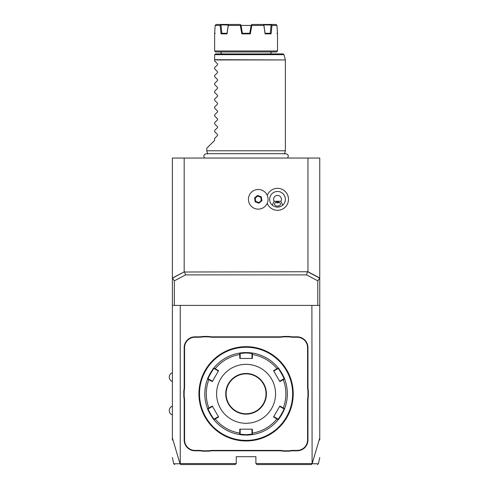 <?xml version="1.0" encoding="UTF-8"?>
<svg xmlns="http://www.w3.org/2000/svg" width="489" height="489" viewBox="0 0 489 489"><rect width="100%" height="100%" fill="white"/><g stroke="black" fill="none" stroke-linecap="round" stroke-linejoin="round"><path stroke-width="0.73" d="M172.397 278.015L184.494 271.743L172.397 278.18L172.397 158.051L319.751 158.051L319.751 305.405L172.397 305.405L172.397 278.18L174.359 280.839L174.359 305.405M172.397 440.021L172.397 305.405M311.89 305.405L312.104 463.78C320.552 463.774 320.558 463.774 312.141 463.761L319.751 437.991L319.751 305.405M319.751 437.991L319.751 440.021M311.151 464.55L312.141 463.761M172.397 437.991L180.001 463.761L180.771 464.55L235.264 464.55L236.248 463.566L180.252 463.566L180.252 305.405M236.248 463.566L236.248 456.689L255.894 456.689L255.894 463.566L256.878 464.55L311.371 464.55M311.89 463.566L255.894 463.566M184.573 347.648L184.182 347.648L184.182 386.964A20.238 20.238 0 0 1 183.791 390.931L183.791 396.707L184.182 396.671A20.63 20.63 0 0 1 184.573 400.674L184.573 439.99A10.416 10.416 0 0 0 194.989 450.406L198.937 450.406A20.63 20.63 0 0 1 202.947 450.797L208.644 450.797A20.63 20.63 0 0 1 212.654 450.406L279.494 450.406A20.63 20.63 0 0 1 283.498 450.797L289.201 450.797A20.63 20.63 0 0 1 293.204 450.406L297.153 450.406A10.416 10.416 0 0 0 307.569 439.99L307.569 400.674A20.63 20.63 0 0 1 307.96 396.671L307.96 390.968A20.63 20.63 0 0 1 307.569 386.964L307.569 347.648A10.416 10.416 0 0 0 297.153 337.233L293.204 337.233A20.63 20.63 0 0 1 289.201 336.842L283.498 336.842A20.63 20.63 0 0 1 279.494 337.233L212.654 337.233A20.63 20.63 0 0 1 208.644 336.842L202.947 336.842A20.63 20.63 0 0 1 198.937 337.233L194.989 337.233A10.416 10.416 0 0 0 184.573 347.648L184.573 386.964A20.63 20.63 0 0 1 184.182 390.968L184.182 396.671M184.182 347.648A10.807 10.807 0 0 1 194.989 336.842L198.937 336.842A20.238 20.238 0 0 0 202.904 336.45L202.947 336.842M279.494 337.233L279.494 336.842L212.654 336.842A20.238 20.238 0 0 1 208.681 336.45L202.904 336.45M279.494 336.842A20.238 20.238 0 0 0 283.461 336.45L283.498 336.842M297.153 337.233L297.153 336.842L293.204 336.842A20.238 20.238 0 0 1 289.237 336.45L283.461 336.45M297.153 336.842A10.807 10.807 0 0 1 307.96 347.648L307.96 386.964A20.238 20.238 0 0 0 308.351 390.931L307.96 390.968M307.569 439.99L307.96 439.99L307.96 400.674A20.238 20.238 0 0 1 308.351 396.707L308.351 390.931M307.96 439.99A10.807 10.807 0 0 1 297.153 450.797L293.204 450.797A20.238 20.238 0 0 0 289.237 451.188L289.201 450.797M212.654 450.406L212.654 450.797L279.494 450.797A20.238 20.238 0 0 1 283.461 451.188L289.237 451.188M212.654 450.797A20.238 20.238 0 0 0 208.681 451.188L208.644 450.797M194.989 450.406L194.989 450.797L198.937 450.797A20.238 20.238 0 0 1 202.904 451.188L208.681 451.188M194.989 450.797A10.807 10.807 0 0 1 184.182 439.99L184.182 400.674A20.238 20.238 0 0 0 183.791 396.707M180.001 463.761C171.584 463.774 171.596 463.774 180.031 463.774L180.252 463.566M184.494 271.743L185.539 274.891L174.359 280.839M184.182 158.051L184.182 271.743M307.96 158.051L307.96 271.743L319.751 278.015M184.818 272.006L307.96 271.743M267.251 203.259A10.99 10.99 0 0 0 288.498 199.31A10.99 10.99 0 0 0 267.251 195.362M307.648 271.743L319.751 278.18L317.783 280.839L306.609 274.891L307.324 272.006M317.783 280.839L317.783 305.405M185.539 274.891L306.609 274.891M249.054 195.863A9.823 9.823 0 0 0 254.806 208.51A9.823 9.823 0 0 0 267.452 202.758A9.823 9.823 0 0 0 261.701 190.111A9.823 9.823 0 0 0 249.054 195.863A9.823 9.823 0 0 1 261.701 190.111A9.823 9.823 0 0 1 267.452 202.758A9.823 9.823 0 0 1 254.806 208.51A9.823 9.823 0 0 1 249.054 195.863M258.901 203.198L261.939 200.692L261.291 196.81L257.605 195.429L254.567 197.929L255.215 201.81L258.901 203.198L258.828 202.746L261.517 200.533L260.943 197.098L257.679 195.875L254.989 198.088L255.564 201.523L258.828 202.746L261.315 200.459L260.778 197.232L257.715 196.089L255.191 198.161L255.729 201.389L258.791 202.538M261.939 200.692L261.315 200.459M255.215 201.81L255.729 201.389M254.567 197.929L255.191 198.161M257.605 195.429L257.715 196.089M261.291 196.81L260.778 197.232M274.103 201.279L272.312 205.203A7.861 7.861 0 0 1 277.507 191.45A7.861 7.861 0 0 1 282.703 205.203L280.912 201.279A3.93 3.93 0 0 0 274.983 196.303A3.93 3.93 0 0 0 274.103 201.279L280.912 201.279M272.312 205.203C275.778 207.794 279.237 207.794 282.703 205.203M277.507 206.138A2.946 2.084 0 0 1 274.561 204.054A2.946 2.084 0 0 1 277.507 201.969A2.946 2.084 0 0 1 280.454 204.054A2.946 2.084 0 0 1 277.507 206.138M275.82 202.348L277.507 202.984L279.195 202.348M183.791 390.931L184.182 390.968M208.681 336.45L208.644 336.842M289.237 336.45L289.201 336.842M308.351 396.707L307.96 396.671M283.461 451.188L283.498 450.797M202.904 451.188L202.947 450.797M246.37 440.974L246.682 440.968L246.37 440.974M246.988 440.962L247.3 440.956L246.988 440.962M247.587 440.95L251.419 440.668M246.071 440.974A47.152 47.152 0 0 0 293.223 393.822A47.152 47.152 0 0 0 246.071 346.664L246.071 346.664A47.152 47.152 0 0 0 198.919 393.822A47.152 47.152 0 0 0 246.071 440.974L246.071 440.974M247.3 346.683L246.988 346.677M293.223 393.517L293.223 393.205M293.217 392.893L293.211 392.588M293.223 394.122L293.223 394.434L293.223 394.122M244.848 440.956L245.154 440.962M245.771 346.664L245.466 346.67L245.771 346.664M245.154 346.677L244.848 346.683L245.154 346.677M244.555 346.689L240.722 346.97M198.919 393.517L198.925 393.205L198.919 393.517M198.925 392.893L198.931 392.588M198.931 392.594L198.925 392.899M198.919 394.122L198.925 394.434M198.925 394.745L198.931 395.051M246.071 347.257A46.565 46.565 0 0 0 199.506 393.822A46.565 46.565 0 0 0 246.071 440.381A46.565 46.565 0 0 0 292.636 393.822A46.565 46.565 0 0 0 246.071 347.257M246.413 352.563A41.259 41.259 0 0 0 246.071 352.563L252.422 353.052A41.259 41.259 0 0 0 252.41 353.052A41.259 41.259 0 0 1 278.204 367.936A41.259 41.259 0 0 0 278.204 367.936C278.437 367.276 285.234 379.048 284.549 378.932A41.259 41.259 0 0 1 284.659 408.425A41.259 41.259 0 0 1 284.549 408.706A41.259 41.259 0 0 0 284.549 408.706C285.246 408.572 278.449 420.351 278.204 419.703A41.259 41.259 0 0 1 252.422 434.587A41.259 41.259 0 0 0 252.422 434.587L246.071 435.082A41.259 41.259 0 0 0 246.413 435.076M246.756 435.076A41.259 41.259 0 0 0 247.098 435.063M247.434 435.057A41.259 41.259 0 0 0 248.504 435.008M248.742 434.99A41.259 41.259 0 0 0 252.275 434.611M278.204 419.703L273.547 416.964L279.849 406.041L283.259 408.009L282.966 408.315L283.987 408.908C284.647 408.816 278.357 419.715 278.094 419.116L278.204 419.703A41.259 41.259 0 0 0 278.21 419.696M278.296 419.586A41.259 41.259 0 0 0 281.138 415.558M281.181 415.491A41.259 41.259 0 0 0 282.404 413.376M282.465 413.266A41.259 41.259 0 0 0 283.339 411.518M283.424 411.347A41.259 41.259 0 0 0 283.626 410.907M284.549 378.932L279.849 381.597L273.547 370.674L276.957 368.712L277.074 369.116L278.094 368.523C278.357 367.917 284.647 378.816 283.987 378.737L284.549 378.932A41.259 41.259 0 0 0 284.549 378.926A41.259 41.259 0 0 0 284.525 378.853M283.541 376.542A41.259 41.259 0 0 0 282.459 374.366M282.397 374.25A41.259 41.259 0 0 0 278.296 368.052M252.385 353.046A41.259 41.259 0 0 0 248.681 352.642M248.424 352.63A41.259 41.259 0 0 0 247.434 352.581M247.098 352.575A41.259 41.259 0 0 0 246.756 352.563M251.963 354.617L252.373 354.519L252.422 353.052L251.963 353.437L251.963 358.455L252.379 358.455L239.769 358.455L239.726 353.052A41.259 41.259 0 0 0 239.726 353.052L246.071 352.563A41.259 41.259 0 0 0 245.729 352.563M252.379 358.455L252.373 354.519A39.805 39.805 0 0 1 276.957 368.712L278.204 367.936L278.094 368.523L278.015 367.704M284.659 408.425L283.987 408.908L284.549 408.706L283.259 408.009A39.805 39.805 0 0 0 283.259 379.629L282.966 379.323L279.647 381.243L279.849 381.597M283.987 378.737L282.966 379.323M245.729 435.076A41.259 41.259 0 0 0 246.071 435.082L239.726 434.587L239.769 429.183L252.379 429.183L252.373 433.12A39.805 39.805 0 0 0 276.957 418.926L277.074 418.523L273.754 416.61L273.547 416.964M278.094 419.116L277.074 418.523M252.379 429.183L251.963 429.183L251.963 433.022L252.373 433.12L252.422 434.587L251.963 434.201L246.071 434.684L240.178 434.201L240.178 429.183L239.769 429.183M251.963 433.022L251.963 434.201L252.721 434.538M213.931 419.696A41.259 41.259 0 0 0 213.938 419.703L214.133 419.935A41.259 41.259 0 0 0 239.421 434.538L240.178 434.201L239.726 434.587A41.259 41.259 0 0 0 239.732 434.587A41.259 41.259 0 0 1 214.133 419.935A41.259 41.259 0 0 1 213.938 419.703C213.705 420.363 206.908 408.59 207.593 408.706A41.259 41.259 0 0 0 207.593 408.712A41.259 41.259 0 0 1 207.483 408.425A41.259 41.259 0 0 1 207.483 379.219A41.259 41.259 0 0 0 207.483 408.425L208.155 408.908L212.495 406.396L212.293 406.041L218.595 416.964L213.938 419.703L214.048 419.116C213.785 419.721 207.501 408.828 208.155 408.908M245.386 352.563A41.259 41.259 0 0 0 245.05 352.575M244.708 352.581A41.259 41.259 0 0 0 243.638 352.63M243.4 352.648A41.259 41.259 0 0 0 239.867 353.027M207.593 378.926A41.259 41.259 0 0 0 207.593 378.932C206.902 379.067 213.693 367.288 213.938 367.936A41.259 41.259 0 0 0 213.931 367.942A41.259 41.259 0 0 1 239.726 353.052L240.178 353.437L246.071 352.954L251.963 353.437M213.846 368.058A41.259 41.259 0 0 0 211.003 372.08M210.961 372.153A41.259 41.259 0 0 0 209.738 374.268M209.683 374.372A41.259 41.259 0 0 0 208.803 376.12M208.724 376.292A41.259 41.259 0 0 0 208.516 376.732M208.601 411.096A41.259 41.259 0 0 0 209.689 413.272M209.75 413.388A41.259 41.259 0 0 0 213.846 419.586M239.757 434.593A41.259 41.259 0 0 0 243.461 434.996M243.718 435.014A41.259 41.259 0 0 0 244.708 435.057M245.05 435.063A41.259 41.259 0 0 0 245.386 435.076M207.593 378.932L207.483 379.219A41.259 41.259 0 0 1 207.593 378.932L208.155 378.737C207.495 378.822 213.785 367.924 214.048 368.523L218.394 371.035L218.595 370.674L212.293 381.597L207.593 378.932L208.155 378.737L209.176 379.323L208.882 379.629A39.805 39.805 0 0 0 208.882 408.009L209.176 408.315M207.593 408.706L212.293 406.041M215.068 369.116L215.191 368.712L213.938 367.936L214.048 368.523M218.595 370.674L215.191 368.712A39.805 39.805 0 0 1 239.769 354.519L240.178 354.617L240.178 353.437L239.421 353.101M246.071 423.291A29.468 29.468 0 0 0 275.545 393.822A29.468 29.468 0 0 0 246.071 364.348A29.468 29.468 0 0 0 216.603 393.822A29.468 29.468 0 0 0 246.071 423.291M273.547 370.674L273.754 371.035L277.074 369.116M279.849 406.041L279.647 406.396L282.966 408.315M218.595 416.964L218.394 416.61L215.068 418.523L215.191 418.926A39.805 39.805 0 0 0 239.769 433.12L240.178 433.022M215.068 418.523L214.048 419.116L213.938 419.703M212.293 381.597L212.495 381.243L209.176 379.323M239.769 358.455L240.178 358.455L240.178 354.617M246.071 373.877A19.939 19.939 0 0 0 226.132 393.822A19.939 19.939 0 0 0 246.071 413.761A19.939 19.939 0 0 0 266.016 393.822A19.939 19.939 0 0 0 246.071 373.877M207.642 154.011L206.78 150.783L285.368 150.783L285.368 59.945L214.634 59.945L214.634 54.902M206.78 150.783L206.78 148.228L214.634 140.367L214.634 138.405L217.562 135.484L217.562 134.646L214.634 131.724L214.634 130.551L217.562 127.623L217.562 126.792L214.634 123.864L214.634 122.69L217.562 119.762L217.562 118.931L214.634 116.003L214.634 114.829L217.562 111.902L217.562 111.07L214.634 108.142L214.634 106.969L217.562 104.047L217.562 103.21L214.634 100.288L214.634 99.114L217.562 96.186L217.562 95.355L214.634 92.427L214.634 91.254L217.562 88.326L217.562 87.494L214.634 84.566L214.634 83.393L217.562 80.471L217.562 79.634L214.634 76.712L214.634 75.538L217.562 72.61L217.562 71.779L214.634 68.851L214.634 67.678L217.562 64.75L217.562 63.918L214.634 60.991L214.634 59.945M214.671 54.652L215.618 53.918L283.033 53.918L283.981 54.652L214.671 54.652M272.593 51.956A1.962 1.962 0 0 0 270.631 53.918M219.549 51.956A1.962 1.962 0 0 1 221.511 53.918M215.618 51.956L276.523 51.956L277.507 50.972L214.634 50.972L215.618 51.956M250.313 33.882L249.818 33.289L242.324 33.289L241.829 33.882L250.313 33.882L251.835 25.434L263.852 25.434L263.84 24.884L271.132 25.031L270.27 33.289M276.921 33.289L277.507 33.882L276.976 25.434L271.994 25.434L271.095 33.882L265.099 33.882L263.852 25.434M241.829 33.882L240.313 25.434L228.296 25.434L227.049 33.882L221.046 33.882L220.148 25.434L215.166 25.434L214.634 33.882L214.634 50.972M220.148 25.434L220.808 24.884L228.259 25.031L227.061 33.289L226.101 33.289L227.061 33.289L227.049 33.882M225.154 33.289L224.304 33.289M224.836 33.289L224.414 33.289M269.586 33.289L268.773 33.289M267.941 33.289L267.092 33.289M267.831 33.289L267.135 33.289M265.099 33.882L265.075 33.289L270.368 33.289L271.095 33.882M221.046 33.882L221.774 33.289L227.067 33.295M225.136 33.289L224.353 33.289M249.818 33.289L250.423 33.289M240.949 25.031L242.403 33.289L240.949 25.031M263.84 24.884L263.094 24.45L251.89 24.45L251.199 25.031L249.738 33.289L250.588 28.466M276.976 25.434L275.967 24.45L271.322 24.45L271.994 25.434M265.081 33.289L263.883 25.031M251.322 24.927L251.835 25.434M263.094 24.45L271.322 24.45M240.313 25.434L240.771 24.884L240.258 24.45L229.048 24.45L228.302 24.884L228.296 25.434M221.872 33.289L221.01 25.031M220.808 24.884L220.82 24.45L216.181 24.45L215.166 25.434M220.82 24.45L229.048 24.45M241.016 25.434L251.126 25.434M184.573 386.964L184.182 386.964M194.989 337.233L194.989 336.842M198.937 337.233L198.937 336.842M212.654 337.233L212.654 336.842M293.204 337.233L293.204 336.842M307.569 347.648L307.96 347.648M307.569 386.964L307.96 386.964M307.569 400.674L307.96 400.674M297.153 450.406L297.153 450.797M293.204 450.406L293.204 450.797M279.494 450.406L279.494 450.797M198.937 450.406L198.937 450.797M184.573 439.99L184.182 439.99M184.573 400.674L184.182 400.674M246.071 435.082L246.071 434.684M246.071 352.563L246.071 352.954M246.071 414.152A20.336 20.336 0 0 0 266.407 393.822A20.336 20.336 0 0 0 246.071 373.486A20.336 20.336 0 0 0 225.735 393.822A20.336 20.336 0 0 0 246.071 414.152M214.634 59.689L285.368 59.945M319.751 457.515L318.418 463.774L317.459 464.55M174.683 464.55L173.723 463.774L172.397 457.515M172.397 381.542C170.41 380.735 169.359 379.256 169.249 377.117C169.359 374.977 170.41 373.504 172.397 372.697M172.397 414.941C170.41 414.134 169.359 412.661 169.249 410.522C169.359 408.382 170.41 406.909 172.397 406.096M287.599 158.051C288.877 155.795 288.259 154.341 285.747 153.693L206.395 153.693C203.882 154.341 203.271 155.795 204.543 158.051M284.5 154.011L285.368 150.783M285.332 59.689L283.981 54.652M277.507 33.882L277.507 50.972M215.227 33.289L214.634 33.882"/></g></svg>
